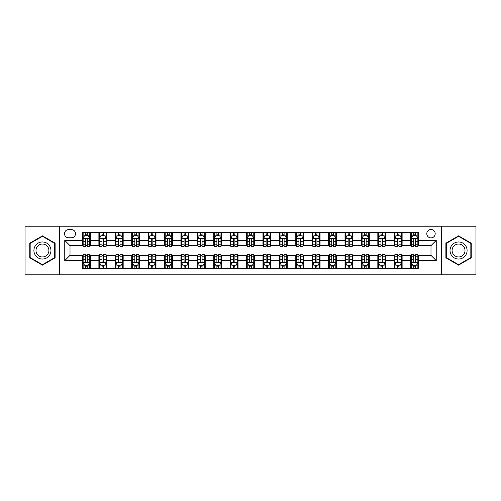 <?xml version="1.0" encoding="UTF-8"?>
<svg xmlns="http://www.w3.org/2000/svg" width="501" height="501" viewBox="0 0 501 501"><rect width="100%" height="100%" fill="white"/><g stroke="black" fill="none" stroke-linecap="round" stroke-linejoin="round"><path stroke-width="0.75" d="M430.992 229.496A4.202 4.202 0 0 0 426.789 233.698A4.202 4.202 0 0 0 430.992 237.9A4.202 4.202 0 0 0 435.194 233.698A4.202 4.202 0 0 0 430.992 229.496M441.494 274.786L475.95 274.786L475.95 226.214L441.494 226.214L441.494 274.786L59.506 274.786L59.506 226.214L25.05 226.214L25.05 274.786L59.506 274.786M68.562 237.768L71.455 237.768A4.071 4.071 0 0 0 75.519 233.698A4.071 4.071 0 0 0 71.455 229.627L68.562 229.627A4.071 4.071 0 0 0 64.497 233.698A4.071 4.071 0 0 0 68.562 237.768M441.494 226.214L59.506 226.214M82.477 260.608L64.761 260.608L64.761 240.392L82.477 240.392L82.477 245.64L70.008 245.64L70.008 255.36L82.477 255.36L82.477 268.549L418.523 268.549L418.523 255.36L430.992 255.36L430.992 245.64L418.523 245.64L418.523 240.392L436.239 240.392L436.239 260.608L418.523 260.608M418.523 240.392L418.523 232.451L82.477 232.451L82.477 240.392M410.645 232.451L410.645 245.64L411.302 245.64M413.795 245.64L415.373 245.64M417.865 245.64L418.523 245.64M410.645 245.64L401.458 245.64M394.237 232.451L394.237 245.64L394.894 245.64M397.387 245.64L398.965 245.64M394.237 245.64L385.05 245.64M377.829 232.451L377.829 245.64L378.487 245.64M380.979 245.64L382.551 245.64M377.829 245.64L368.642 245.64M361.421 232.451L361.421 245.64L362.079 245.64M364.571 245.64L366.143 245.64M361.421 245.64L352.234 245.64M345.014 232.451L345.014 245.64L345.671 245.64M348.164 245.64L349.736 245.64M345.014 245.64L335.82 245.64M328.606 232.451L328.606 245.64L329.257 245.64M331.756 245.64L333.328 245.64M328.606 245.64L319.413 245.64M312.198 232.451L312.198 245.64L312.849 245.64M315.348 245.64L316.92 245.64M312.198 245.64L303.005 245.64M295.784 232.451L295.784 245.64L296.442 245.64M298.934 245.64L300.512 245.64M295.784 245.64L286.597 245.64M279.376 232.451L279.376 245.64L280.034 245.64M282.526 245.64L284.105 245.64M279.376 245.64L270.189 245.64M262.969 232.451L262.969 245.64L263.626 245.64M266.119 245.64L267.697 245.64M262.969 245.64L253.782 245.64M246.561 232.451L246.561 245.64L247.218 245.64M249.711 245.64L251.289 245.64M246.561 245.64L237.374 245.64M230.153 232.451L230.153 245.64L230.811 245.64M233.303 245.64L234.881 245.64M230.153 245.64L220.966 245.64M213.745 232.451L213.745 245.64L214.403 245.64M216.895 245.64L218.474 245.64M213.745 245.64L204.558 245.64M197.338 232.451L197.338 245.64L197.995 245.64M200.488 245.64L202.066 245.64M197.338 245.64L188.151 245.64M180.93 232.451L180.93 245.64L181.587 245.64M184.08 245.64L185.652 245.64M180.93 245.64L171.743 245.64M164.522 232.451L164.522 245.64L165.18 245.64M167.672 245.64L169.244 245.64M164.522 245.64L155.329 245.64M148.114 232.451L148.114 245.64L148.766 245.64M151.264 245.64L152.836 245.64M148.114 245.64L138.921 245.64M131.707 232.451L131.707 245.64L132.358 245.64M134.857 245.64L136.429 245.64M131.707 245.64L122.513 245.64M115.293 232.451L115.293 245.64L115.95 245.64M118.449 245.64L120.021 245.64M115.293 245.64L106.106 245.64M98.885 232.451L98.885 245.64L99.542 245.64M102.035 245.64L103.613 245.64M98.885 245.64L89.698 245.64M82.477 245.64L83.135 245.64M85.627 245.64L87.205 245.64M82.477 255.36L83.135 255.36M85.627 255.36L87.205 255.36M89.698 255.36L90.355 255.36L90.355 268.549M99.542 255.36L90.355 255.36M102.035 255.36L103.613 255.36M106.106 255.36L106.763 255.36L106.763 268.549M115.95 255.36L106.763 255.36M118.449 255.36L120.021 255.36M122.513 255.36L123.171 255.36L123.171 268.549M132.358 255.36L123.171 255.36M134.857 255.36L136.429 255.36M138.921 255.36L139.579 255.36L139.579 268.549M148.766 255.36L139.579 255.36M151.264 255.36L152.836 255.36M155.329 255.36L155.986 255.36L155.986 268.549M165.18 255.36L155.986 255.36M167.672 255.36L169.244 255.36M171.743 255.36L172.394 255.36L172.394 268.549M181.587 255.36L172.394 255.36M184.08 255.36L185.652 255.36M188.151 255.36L188.802 255.36L188.802 268.549M197.995 255.36L188.802 255.36M200.488 255.36L202.066 255.36M204.558 255.36L205.216 255.36L205.216 268.549M214.403 255.36L205.216 255.36M216.895 255.36L218.474 255.36M220.966 255.36L221.624 255.36L221.624 268.549M230.811 255.36L221.624 255.36M233.303 255.36L234.881 255.36M237.374 255.36L238.031 255.36L238.031 268.549M247.218 255.36L238.031 255.36M249.711 255.36L251.289 255.36M253.782 255.36L254.439 255.36L254.439 268.549M263.626 255.36L254.439 255.36M266.119 255.36L267.697 255.36M270.189 255.36L270.847 255.36L270.847 268.549M280.034 255.36L270.847 255.36M282.526 255.36L284.105 255.36M286.597 255.36L287.255 255.36L287.255 268.549M296.442 255.36L287.255 255.36M298.934 255.36L300.512 255.36M303.005 255.36L303.662 255.36L303.662 268.549M312.849 255.36L303.662 255.36M315.348 255.36L316.92 255.36M319.413 255.36L320.07 255.36L320.07 268.549M329.257 255.36L320.07 255.36M331.756 255.36L333.328 255.36M335.82 255.36L336.478 255.36L336.478 268.549M345.671 255.36L336.478 255.36M348.164 255.36L349.736 255.36M352.234 255.36L352.886 255.36L352.886 268.549M362.079 255.36L352.886 255.36M364.571 255.36L366.143 255.36M368.642 255.36L369.293 255.36L369.293 268.549M378.487 255.36L369.293 255.36M380.979 255.36L382.551 255.36M385.05 255.36L385.707 255.36L385.707 268.549M394.894 255.36L385.707 255.36M397.387 255.36L398.965 255.36M401.458 255.36L402.115 255.36L402.115 268.549M411.302 255.36L402.115 255.36M413.795 255.36L415.373 255.36M417.865 255.36L418.523 255.36M90.355 232.451L90.355 245.64M82.477 235.733L83.135 235.733M85.627 235.733L87.205 235.733M89.698 235.733L90.355 235.733M82.477 265.267L83.135 265.267M85.627 265.267L87.205 265.267M89.698 265.267L90.355 265.267M98.885 255.36L98.885 268.549M106.763 232.451L106.763 245.64M98.885 235.733L99.542 235.733M102.035 235.733L103.613 235.733M106.106 235.733L106.763 235.733M98.885 265.267L99.542 265.267M102.035 265.267L103.613 265.267M106.106 265.267L106.763 265.267M115.293 255.36L115.293 268.549M115.293 265.267L115.95 265.267M118.449 265.267L120.021 265.267M122.513 265.267L123.171 265.267M123.171 232.451L123.171 245.64M115.293 235.733L115.95 235.733M118.449 235.733L120.021 235.733M122.513 235.733L123.171 235.733M131.707 255.36L131.707 268.549M131.707 265.267L132.358 265.267M134.857 265.267L136.429 265.267M138.921 265.267L139.579 265.267M139.579 232.451L139.579 245.64M131.707 235.733L132.358 235.733M134.857 235.733L136.429 235.733M138.921 235.733L139.579 235.733M148.114 255.36L148.114 268.549M148.114 265.267L148.766 265.267M151.264 265.267L152.836 265.267M155.329 265.267L155.986 265.267M155.986 232.451L155.986 245.64M148.114 235.733L148.766 235.733M151.264 235.733L152.836 235.733M155.329 235.733L155.986 235.733M164.522 255.36L164.522 268.549M164.522 265.267L165.18 265.267M167.672 265.267L169.244 265.267M171.743 265.267L172.394 265.267M172.394 232.451L172.394 245.64M164.522 235.733L165.18 235.733M167.672 235.733L169.244 235.733M171.743 235.733L172.394 235.733M180.93 255.36L180.93 268.549M180.93 265.267L181.587 265.267M184.08 265.267L185.652 265.267M188.151 265.267L188.802 265.267M188.802 232.451L188.802 245.64M180.93 235.733L181.587 235.733M184.08 235.733L185.652 235.733M188.151 235.733L188.802 235.733M197.338 255.36L197.338 268.549M197.338 265.267L197.995 265.267M200.488 265.267L202.066 265.267M204.558 265.267L205.216 265.267M205.216 232.451L205.216 245.64M197.338 235.733L197.995 235.733M200.488 235.733L202.066 235.733M204.558 235.733L205.216 235.733M213.745 255.36L213.745 268.549M213.745 265.267L214.403 265.267M216.895 265.267L218.474 265.267M220.966 265.267L221.624 265.267M221.624 232.451L221.624 245.64M213.745 235.733L214.403 235.733M216.895 235.733L218.474 235.733M220.966 235.733L221.624 235.733M230.153 255.36L230.153 268.549M230.153 265.267L230.811 265.267M233.303 265.267L234.881 265.267M237.374 265.267L238.031 265.267M238.031 232.451L238.031 245.64M230.153 235.733L230.811 235.733M233.303 235.733L234.881 235.733M237.374 235.733L238.031 235.733M246.561 255.36L246.561 268.549M246.561 265.267L247.218 265.267M249.711 265.267L251.289 265.267M253.782 265.267L254.439 265.267M254.439 232.451L254.439 245.64M246.561 235.733L247.218 235.733M249.711 235.733L251.289 235.733M253.782 235.733L254.439 235.733M262.969 255.36L262.969 268.549M262.969 265.267L263.626 265.267M266.119 265.267L267.697 265.267M270.189 265.267L270.847 265.267M270.847 232.451L270.847 245.64M262.969 235.733L263.626 235.733M266.119 235.733L267.697 235.733M270.189 235.733L270.847 235.733M279.376 255.36L279.376 268.549M279.376 265.267L280.034 265.267M282.526 265.267L284.105 265.267M286.597 265.267L287.255 265.267M287.255 232.451L287.255 245.64M279.376 235.733L280.034 235.733M282.526 235.733L284.105 235.733M286.597 235.733L287.255 235.733M295.784 255.36L295.784 268.549M295.784 265.267L296.442 265.267M298.934 265.267L300.512 265.267M303.005 265.267L303.662 265.267M303.662 232.451L303.662 245.64M295.784 235.733L296.442 235.733M298.934 235.733L300.512 235.733M303.005 235.733L303.662 235.733M312.198 255.36L312.198 268.549M312.198 265.267L312.849 265.267M315.348 265.267L316.92 265.267M319.413 265.267L320.07 265.267M320.07 232.451L320.07 245.64M312.198 235.733L312.849 235.733M315.348 235.733L316.92 235.733M319.413 235.733L320.07 235.733M328.606 255.36L328.606 268.549M328.606 265.267L329.257 265.267M331.756 265.267L333.328 265.267M335.82 265.267L336.478 265.267M336.478 232.451L336.478 245.64M328.606 235.733L329.257 235.733M331.756 235.733L333.328 235.733M335.82 235.733L336.478 235.733M345.014 255.36L345.014 268.549M345.014 265.267L345.671 265.267M348.164 265.267L349.736 265.267M352.234 265.267L352.886 265.267M352.886 232.451L352.886 245.64M345.014 235.733L345.671 235.733M348.164 235.733L349.736 235.733M352.234 235.733L352.886 235.733M361.421 255.36L361.421 268.549M361.421 265.267L362.079 265.267M364.571 265.267L366.143 265.267M368.642 265.267L369.293 265.267M369.293 232.451L369.293 245.64M361.421 235.733L362.079 235.733M364.571 235.733L366.143 235.733M368.642 235.733L369.293 235.733M377.829 255.36L377.829 268.549M377.829 265.267L378.487 265.267M380.979 265.267L382.551 265.267M385.05 265.267L385.707 265.267M385.707 232.451L385.707 245.64M377.829 235.733L378.487 235.733M380.979 235.733L382.551 235.733M385.05 235.733L385.707 235.733M394.237 255.36L394.237 268.549M394.237 265.267L394.894 265.267M397.387 265.267L398.965 265.267M401.458 265.267L402.115 265.267M402.115 232.451L402.115 245.64M394.237 235.733L394.894 235.733M397.387 235.733L398.965 235.733M401.458 235.733L402.115 235.733M410.645 255.36L410.645 268.549M410.645 265.267L411.302 265.267M413.795 265.267L415.373 265.267M417.865 265.267L418.523 265.267M410.645 235.733L411.302 235.733M413.795 235.733L415.373 235.733M417.865 235.733L418.523 235.733M70.008 245.64L64.761 240.392M70.008 255.36L64.761 260.608M436.239 240.392L430.992 245.64M436.239 260.608L430.992 255.36M42.441 265.129L55.11 257.815L55.11 243.185L42.441 235.871L29.778 243.185L29.778 257.815L42.441 265.129M471.222 243.185L458.559 235.871L445.89 243.185L445.89 257.815L458.559 265.129L471.222 257.815L471.222 243.185M87.205 234.155L85.627 234.155M89.698 244.782L87.205 244.782L87.205 246.429L89.698 246.429L89.698 238.426L88.389 235.796L84.45 235.796L83.135 238.426L83.135 246.429L85.627 246.429L85.627 244.782L83.135 244.782M83.135 238.426L83.135 232.451M89.698 238.426L89.698 232.451M85.627 235.796L85.627 232.451M87.205 232.451L87.205 235.796M87.205 244.782L87.205 239.409C86.679 238.395 86.153 238.395 85.627 239.409L85.627 244.782M85.627 266.845L87.205 266.845M83.135 256.218L85.627 256.218L85.627 254.571L83.135 254.571L83.135 262.574L84.45 265.204L88.389 265.204L89.698 262.574L89.698 254.571L87.205 254.571L87.205 256.218L89.698 256.218M89.698 262.574L89.698 268.549M83.135 262.574L83.135 268.549M87.205 265.204L87.205 268.549M85.627 268.549L85.627 265.204M85.627 256.218L85.627 261.591C86.153 262.605 86.679 262.605 87.205 261.591L87.205 256.218M103.613 234.155L102.035 234.155M106.106 244.782L103.613 244.782L103.613 246.429L106.106 246.429L106.106 238.426L104.797 235.796L100.858 235.796L99.542 238.426L99.542 246.429L102.035 246.429L102.035 244.782L99.542 244.782M99.542 238.426L99.542 232.451M106.106 238.426L106.106 232.451M102.035 235.796L102.035 232.451M103.613 232.451L103.613 235.796M103.613 244.782L103.613 239.409C103.087 238.395 102.561 238.395 102.035 239.409L102.035 244.782M120.021 234.155L118.449 234.155M122.513 244.782L120.021 244.782L120.021 246.429L122.513 246.429L122.513 238.426L121.204 235.796L117.265 235.796L115.95 238.426L115.95 246.429L118.449 246.429L118.449 244.782L115.95 244.782M115.95 238.426L115.95 232.451M122.513 238.426L122.513 232.451M118.449 235.796L118.449 232.451M120.021 232.451L120.021 235.796M120.021 244.782L120.021 239.409C119.495 238.395 118.969 238.395 118.449 239.409L118.449 244.782M136.429 234.155L134.857 234.155M138.921 244.782L136.429 244.782L136.429 246.429L138.921 246.429L138.921 238.426L137.612 235.796L133.673 235.796L132.358 238.426L132.358 246.429L134.857 246.429L134.857 244.782L132.358 244.782M132.358 238.426L132.358 232.451M138.921 238.426L138.921 232.451M134.857 235.796L134.857 232.451M136.429 232.451L136.429 235.796M136.429 244.782L136.429 239.409C135.903 238.395 135.383 238.395 134.857 239.409L134.857 244.782M102.035 266.845L103.613 266.845M99.542 256.218L102.035 256.218L102.035 254.571L99.542 254.571L99.542 262.574L100.858 265.204L104.797 265.204L106.106 262.574L106.106 254.571L103.613 254.571L103.613 256.218L106.106 256.218M106.106 262.574L106.106 268.549M99.542 262.574L99.542 268.549M103.613 265.204L103.613 268.549M102.035 268.549L102.035 265.204M102.035 256.218L102.035 261.591C102.561 262.605 103.087 262.605 103.613 261.591L103.613 256.218M118.449 266.845L120.021 266.845M115.95 256.218L118.449 256.218L118.449 254.571L115.95 254.571L115.95 262.574L117.265 265.204L121.204 265.204L122.513 262.574L122.513 254.571L120.021 254.571L120.021 256.218L122.513 256.218M122.513 262.574L122.513 268.549M115.95 262.574L115.95 268.549M120.021 265.204L120.021 268.549M118.449 268.549L118.449 265.204M118.449 256.218L118.449 261.591C118.969 262.605 119.495 262.605 120.021 261.591L120.021 256.218M134.857 266.845L136.429 266.845M132.358 256.218L134.857 256.218L134.857 254.571L132.358 254.571L132.358 262.574L133.673 265.204L137.612 265.204L138.921 262.574L138.921 254.571L136.429 254.571L136.429 256.218L138.921 256.218M138.921 262.574L138.921 268.549M132.358 262.574L132.358 268.549M136.429 265.204L136.429 268.549M134.857 268.549L134.857 265.204M134.857 256.218L134.857 261.591C135.376 262.605 135.903 262.605 136.429 261.591L136.429 256.218M152.836 234.155L151.264 234.155M155.329 244.782L152.836 244.782L152.836 246.429L155.329 246.429L155.329 238.426L154.02 235.796L150.081 235.796L148.766 238.426L148.766 246.429L151.264 246.429L151.264 244.782L148.766 244.782M148.766 238.426L148.766 232.451M155.329 238.426L155.329 232.451M151.264 235.796L151.264 232.451M152.836 232.451L152.836 235.796M152.836 244.782L152.836 239.409C152.317 238.395 151.79 238.395 151.264 239.409L151.264 244.782M151.264 266.845L152.836 266.845M148.766 256.218L151.264 256.218L151.264 254.571L148.766 254.571L148.766 262.574L150.081 265.204L154.02 265.204L155.329 262.574L155.329 254.571L152.836 254.571L152.836 256.218L155.329 256.218M155.329 262.574L155.329 268.549M148.766 262.574L148.766 268.549M152.836 265.204L152.836 268.549M151.264 268.549L151.264 265.204M151.264 256.218L151.264 261.591C151.784 262.605 152.31 262.605 152.836 261.591L152.836 256.218M49.831 246.235A8.53 8.53 0 0 0 38.176 243.11A8.53 8.53 0 0 0 35.051 254.765A8.53 8.53 0 0 0 46.712 257.89A8.53 8.53 0 0 0 49.831 246.235M48.04 247.269A6.463 6.463 0 0 0 39.216 244.908A6.463 6.463 0 0 0 36.849 253.731A6.463 6.463 0 0 0 45.672 256.092A6.463 6.463 0 0 0 48.04 247.269M42.441 264.672L30.166 257.589L30.166 243.411L42.441 236.328L54.715 243.411L54.715 257.589L42.441 264.672M458.559 259.03A8.53 8.53 0 0 0 467.089 250.5A8.53 8.53 0 0 0 458.559 241.97A8.53 8.53 0 0 0 450.023 250.5A8.53 8.53 0 0 0 458.559 259.03M458.559 256.963A6.463 6.463 0 0 0 465.016 250.5A6.463 6.463 0 0 0 458.559 244.037A6.463 6.463 0 0 0 452.096 250.5A6.463 6.463 0 0 0 458.559 256.963M446.285 243.411L458.559 236.328L470.834 243.411L470.834 257.589L458.559 264.672L446.285 257.589L446.285 243.411M169.244 234.155L167.672 234.155M171.743 244.782L169.244 244.782L169.244 246.429L171.743 246.429L171.743 238.426L170.428 235.796L166.489 235.796L165.18 238.426L165.18 246.429L167.672 246.429L167.672 244.782L165.18 244.782M165.18 238.426L165.18 232.451M171.743 238.426L171.743 232.451M167.672 235.796L167.672 232.451M169.244 232.451L169.244 235.796M169.244 244.782L169.244 239.409C168.724 238.395 168.198 238.395 167.672 239.409L167.672 244.782M185.652 234.155L184.08 234.155M188.151 244.782L185.652 244.782L185.652 246.429L188.151 246.429L188.151 238.426L186.835 235.796L182.896 235.796L181.587 238.426L181.587 246.429L184.08 246.429L184.08 244.782L181.587 244.782M181.587 238.426L181.587 232.451M188.151 238.426L188.151 232.451M184.08 235.796L184.08 232.451M185.652 232.451L185.652 235.796M185.652 244.782L185.652 239.409C185.132 238.395 184.606 238.395 184.08 239.409L184.08 244.782M202.066 234.155L200.488 234.155M204.558 244.782L202.066 244.782L202.066 246.429L204.558 246.429L204.558 238.426L203.243 235.796L199.304 235.796L197.995 238.426L197.995 246.429L200.488 246.429L200.488 244.782L197.995 244.782M197.995 238.426L197.995 232.451M204.558 238.426L204.558 232.451M200.488 235.796L200.488 232.451M202.066 232.451L202.066 235.796M202.066 244.782L202.066 239.409C201.54 238.395 201.014 238.395 200.488 239.409L200.488 244.782M218.474 234.155L216.895 234.155M220.966 244.782L218.474 244.782L218.474 246.429L220.966 246.429L220.966 238.426L219.651 235.796L215.712 235.796L214.403 238.426L214.403 246.429L216.895 246.429L216.895 244.782L214.403 244.782M214.403 238.426L214.403 232.451M220.966 238.426L220.966 232.451M216.895 235.796L216.895 232.451M218.474 232.451L218.474 235.796M218.474 244.782L218.474 239.409C217.948 238.395 217.421 238.395 216.895 239.409L216.895 244.782M234.881 234.155L233.303 234.155M237.374 244.782L234.881 244.782L234.881 246.429L237.374 246.429L237.374 238.426L236.059 235.796L232.126 235.796L230.811 238.426L230.811 246.429L233.303 246.429L233.303 244.782L230.811 244.782M230.811 238.426L230.811 232.451M237.374 238.426L237.374 232.451M233.303 235.796L233.303 232.451M234.881 232.451L234.881 235.796M234.881 244.782L234.881 239.409C234.355 238.395 233.829 238.395 233.303 239.409L233.303 244.782M167.672 266.845L169.244 266.845M165.18 256.218L167.672 256.218L167.672 254.571L165.18 254.571L165.18 262.574L166.489 265.204L170.428 265.204L171.743 262.574L171.743 254.571L169.244 254.571L169.244 256.218L171.743 256.218M171.743 262.574L171.743 268.549M165.18 262.574L165.18 268.549M169.244 265.204L169.244 268.549M167.672 268.549L167.672 265.204M167.672 256.218L167.672 261.591C168.198 262.605 168.718 262.605 169.244 261.591L169.244 256.218M184.08 266.845L185.652 266.845M181.587 256.218L184.08 256.218L184.08 254.571L181.587 254.571L181.587 262.574L182.896 265.204L186.835 265.204L188.151 262.574L188.151 254.571L185.652 254.571L185.652 256.218L188.151 256.218M188.151 262.574L188.151 268.549M181.587 262.574L181.587 268.549M185.652 265.204L185.652 268.549M184.08 268.549L184.08 265.204M184.08 256.218L184.08 261.591C184.606 262.605 185.126 262.605 185.652 261.591L185.652 256.218M200.488 266.845L202.066 266.845M197.995 256.218L200.488 256.218L200.488 254.571L197.995 254.571L197.995 262.574L199.304 265.204L203.243 265.204L204.558 262.574L204.558 254.571L202.066 254.571L202.066 256.218L204.558 256.218M204.558 262.574L204.558 268.549M197.995 262.574L197.995 268.549M202.066 265.204L202.066 268.549M200.488 268.549L200.488 265.204M200.488 256.218L200.488 261.591C201.014 262.605 201.54 262.605 202.066 261.591L202.066 256.218M216.895 266.845L218.474 266.845M214.403 256.218L216.895 256.218L216.895 254.571L214.403 254.571L214.403 262.574L215.712 265.204L219.651 265.204L220.966 262.574L220.966 254.571L218.474 254.571L218.474 256.218L220.966 256.218M220.966 262.574L220.966 268.549M214.403 262.574L214.403 268.549M218.474 265.204L218.474 268.549M216.895 268.549L216.895 265.204M216.895 256.218L216.895 261.591C217.421 262.605 217.948 262.605 218.474 261.591L218.474 256.218M233.303 266.845L234.881 266.845M230.811 256.218L233.303 256.218L233.303 254.571L230.811 254.571L230.811 262.574L232.126 265.204L236.059 265.204L237.374 262.574L237.374 254.571L234.881 254.571L234.881 256.218L237.374 256.218M237.374 262.574L237.374 268.549M230.811 262.574L230.811 268.549M234.881 265.204L234.881 268.549M233.303 268.549L233.303 265.204M233.303 256.218L233.303 261.591C233.829 262.605 234.355 262.605 234.881 261.591L234.881 256.218M251.289 234.155L249.711 234.155M253.782 244.782L251.289 244.782L251.289 246.429L253.782 246.429L253.782 238.426L252.466 235.796L248.534 235.796L247.218 238.426L247.218 246.429L249.711 246.429L249.711 244.782L247.218 244.782M247.218 238.426L247.218 232.451M253.782 238.426L253.782 232.451M249.711 235.796L249.711 232.451M251.289 232.451L251.289 235.796M251.289 244.782L251.289 239.409C250.763 238.395 250.237 238.395 249.711 239.409L249.711 244.782M249.711 266.845L251.289 266.845M247.218 256.218L249.711 256.218L249.711 254.571L247.218 254.571L247.218 262.574L248.534 265.204L252.466 265.204L253.782 262.574L253.782 254.571L251.289 254.571L251.289 256.218L253.782 256.218M253.782 262.574L253.782 268.549M247.218 262.574L247.218 268.549M251.289 265.204L251.289 268.549M249.711 268.549L249.711 265.204M249.711 256.218L249.711 261.591C250.237 262.605 250.763 262.605 251.289 261.591L251.289 256.218M267.697 234.155L266.119 234.155M270.189 244.782L267.697 244.782L267.697 246.429L270.189 246.429L270.189 238.426L268.874 235.796L264.941 235.796L263.626 238.426L263.626 246.429L266.119 246.429L266.119 244.782L263.626 244.782M263.626 238.426L263.626 232.451M270.189 238.426L270.189 232.451M266.119 235.796L266.119 232.451M267.697 232.451L267.697 235.796M267.697 244.782L267.697 239.409C267.171 238.395 266.645 238.395 266.119 239.409L266.119 244.782M266.119 266.845L267.697 266.845M263.626 256.218L266.119 256.218L266.119 254.571L263.626 254.571L263.626 262.574L264.941 265.204L268.874 265.204L270.189 262.574L270.189 254.571L267.697 254.571L267.697 256.218L270.189 256.218M270.189 262.574L270.189 268.549M263.626 262.574L263.626 268.549M267.697 265.204L267.697 268.549M266.119 268.549L266.119 265.204M266.119 256.218L266.119 261.591C266.645 262.605 267.171 262.605 267.697 261.591L267.697 256.218M284.105 234.155L282.526 234.155M286.597 244.782L284.105 244.782L284.105 246.429L286.597 246.429L286.597 238.426L285.288 235.796L281.349 235.796L280.034 238.426L280.034 246.429L282.526 246.429L282.526 244.782L280.034 244.782M280.034 238.426L280.034 232.451M286.597 238.426L286.597 232.451M282.526 235.796L282.526 232.451M284.105 232.451L284.105 235.796M284.105 244.782L284.105 239.409C283.579 238.395 283.052 238.395 282.526 239.409L282.526 244.782M282.526 266.845L284.105 266.845M280.034 256.218L282.526 256.218L282.526 254.571L280.034 254.571L280.034 262.574L281.349 265.204L285.288 265.204L286.597 262.574L286.597 254.571L284.105 254.571L284.105 256.218L286.597 256.218M286.597 262.574L286.597 268.549M280.034 262.574L280.034 268.549M284.105 265.204L284.105 268.549M282.526 268.549L282.526 265.204M282.526 256.218L282.526 261.591C283.052 262.605 283.579 262.605 284.105 261.591L284.105 256.218M300.512 234.155L298.934 234.155M303.005 244.782L300.512 244.782L300.512 246.429L303.005 246.429L303.005 238.426L301.696 235.796L297.757 235.796L296.442 238.426L296.442 246.429L298.934 246.429L298.934 244.782L296.442 244.782M296.442 238.426L296.442 232.451M303.005 238.426L303.005 232.451M298.934 235.796L298.934 232.451M300.512 232.451L300.512 235.796M300.512 244.782L300.512 239.409C299.986 238.395 299.46 238.395 298.934 239.409L298.934 244.782M298.934 266.845L300.512 266.845M296.442 256.218L298.934 256.218L298.934 254.571L296.442 254.571L296.442 262.574L297.757 265.204L301.696 265.204L303.005 262.574L303.005 254.571L300.512 254.571L300.512 256.218L303.005 256.218M303.005 262.574L303.005 268.549M296.442 262.574L296.442 268.549M300.512 265.204L300.512 268.549M298.934 268.549L298.934 265.204M298.934 256.218L298.934 261.591C299.46 262.605 299.986 262.605 300.512 261.591L300.512 256.218M316.92 234.155L315.348 234.155M319.413 244.782L316.92 244.782L316.92 246.429L319.413 246.429L319.413 238.426L318.104 235.796L314.165 235.796L312.849 238.426L312.849 246.429L315.348 246.429L315.348 244.782L312.849 244.782M312.849 238.426L312.849 232.451M319.413 238.426L319.413 232.451M315.348 235.796L315.348 232.451M316.92 232.451L316.92 235.796M316.92 244.782L316.92 239.409C316.394 238.395 315.874 238.395 315.348 239.409L315.348 244.782M315.348 266.845L316.92 266.845M312.849 256.218L315.348 256.218L315.348 254.571L312.849 254.571L312.849 262.574L314.165 265.204L318.104 265.204L319.413 262.574L319.413 254.571L316.92 254.571L316.92 256.218L319.413 256.218M319.413 262.574L319.413 268.549M312.849 262.574L312.849 268.549M316.92 265.204L316.92 268.549M315.348 268.549L315.348 265.204M315.348 256.218L315.348 261.591C315.868 262.605 316.394 262.605 316.92 261.591L316.92 256.218M333.328 234.155L331.756 234.155M335.82 244.782L333.328 244.782L333.328 246.429L335.82 246.429L335.82 238.426L334.511 235.796L330.572 235.796L329.257 238.426L329.257 246.429L331.756 246.429L331.756 244.782L329.257 244.782M329.257 238.426L329.257 232.451M335.82 238.426L335.82 232.451M331.756 235.796L331.756 232.451M333.328 232.451L333.328 235.796M333.328 244.782L333.328 239.409C332.802 238.395 332.282 238.395 331.756 239.409L331.756 244.782M331.756 266.845L333.328 266.845M329.257 256.218L331.756 256.218L331.756 254.571L329.257 254.571L329.257 262.574L330.572 265.204L334.511 265.204L335.82 262.574L335.82 254.571L333.328 254.571L333.328 256.218L335.82 256.218M335.82 262.574L335.82 268.549M329.257 262.574L329.257 268.549M333.328 265.204L333.328 268.549M331.756 268.549L331.756 265.204M331.756 256.218L331.756 261.591C332.276 262.605 332.802 262.605 333.328 261.591L333.328 256.218M349.736 234.155L348.164 234.155M352.234 244.782L349.736 244.782L349.736 246.429L352.234 246.429L352.234 238.426L350.919 235.796L346.98 235.796L345.671 238.426L345.671 246.429L348.164 246.429L348.164 244.782L345.671 244.782M345.671 238.426L345.671 232.451M352.234 238.426L352.234 232.451M348.164 235.796L348.164 232.451M349.736 232.451L349.736 235.796M349.736 244.782L349.736 239.409C349.216 238.395 348.69 238.395 348.164 239.409L348.164 244.782M366.143 234.155L364.571 234.155M368.642 244.782L366.143 244.782L366.143 246.429L368.642 246.429L368.642 238.426L367.327 235.796L363.388 235.796L362.079 238.426L362.079 246.429L364.571 246.429L364.571 244.782L362.079 244.782M362.079 238.426L362.079 232.451M368.642 238.426L368.642 232.451M364.571 235.796L364.571 232.451M366.143 232.451L366.143 235.796M366.143 244.782L366.143 239.409C365.624 238.395 365.097 238.395 364.571 239.409L364.571 244.782M382.551 234.155L380.979 234.155M385.05 244.782L382.551 244.782L382.551 246.429L385.05 246.429L385.05 238.426L383.735 235.796L379.796 235.796L378.487 238.426L378.487 246.429L380.979 246.429L380.979 244.782L378.487 244.782M378.487 238.426L378.487 232.451M385.05 238.426L385.05 232.451M380.979 235.796L380.979 232.451M382.551 232.451L382.551 235.796M382.551 244.782L382.551 239.409C382.031 238.395 381.505 238.395 380.979 239.409L380.979 244.782M398.965 234.155L397.387 234.155M401.458 244.782L398.965 244.782L398.965 246.429L401.458 246.429L401.458 238.426L400.142 235.796L396.203 235.796L394.894 238.426L394.894 246.429L397.387 246.429L397.387 244.782L394.894 244.782M394.894 238.426L394.894 232.451M401.458 238.426L401.458 232.451M397.387 235.796L397.387 232.451M398.965 232.451L398.965 235.796M398.965 244.782L398.965 239.409C398.439 238.395 397.913 238.395 397.387 239.409L397.387 244.782M415.373 234.155L413.795 234.155M417.865 244.782L415.373 244.782L415.373 246.429L417.865 246.429L417.865 238.426L416.55 235.796L412.611 235.796L411.302 238.426L411.302 246.429L413.795 246.429L413.795 244.782L411.302 244.782M411.302 238.426L411.302 232.451M417.865 238.426L417.865 232.451M413.795 235.796L413.795 232.451M415.373 232.451L415.373 235.796M415.373 244.782L415.373 239.409C414.847 238.395 414.321 238.395 413.795 239.409L413.795 244.782M348.164 266.845L349.736 266.845M345.671 256.218L348.164 256.218L348.164 254.571L345.671 254.571L345.671 262.574L346.98 265.204L350.919 265.204L352.234 262.574L352.234 254.571L349.736 254.571L349.736 256.218L352.234 256.218M352.234 262.574L352.234 268.549M345.671 262.574L345.671 268.549M349.736 265.204L349.736 268.549M348.164 268.549L348.164 265.204M348.164 256.218L348.164 261.591C348.683 262.605 349.21 262.605 349.736 261.591L349.736 256.218M364.571 266.845L366.143 266.845M362.079 256.218L364.571 256.218L364.571 254.571L362.079 254.571L362.079 262.574L363.388 265.204L367.327 265.204L368.642 262.574L368.642 254.571L366.143 254.571L366.143 256.218L368.642 256.218M368.642 262.574L368.642 268.549M362.079 262.574L362.079 268.549M366.143 265.204L366.143 268.549M364.571 268.549L364.571 265.204M364.571 256.218L364.571 261.591C365.097 262.605 365.617 262.605 366.143 261.591L366.143 256.218M380.979 266.845L382.551 266.845M378.487 256.218L380.979 256.218L380.979 254.571L378.487 254.571L378.487 262.574L379.796 265.204L383.735 265.204L385.05 262.574L385.05 254.571L382.551 254.571L382.551 256.218L385.05 256.218M385.05 262.574L385.05 268.549M378.487 262.574L378.487 268.549M382.551 265.204L382.551 268.549M380.979 268.549L380.979 265.204M380.979 256.218L380.979 261.591C381.505 262.605 382.031 262.605 382.551 261.591L382.551 256.218M397.387 266.845L398.965 266.845M394.894 256.218L397.387 256.218L397.387 254.571L394.894 254.571L394.894 262.574L396.203 265.204L400.142 265.204L401.458 262.574L401.458 254.571L398.965 254.571L398.965 256.218L401.458 256.218M401.458 262.574L401.458 268.549M394.894 262.574L394.894 268.549M398.965 265.204L398.965 268.549M397.387 268.549L397.387 265.204M397.387 256.218L397.387 261.591C397.913 262.605 398.439 262.605 398.965 261.591L398.965 256.218M413.795 266.845L415.373 266.845M411.302 256.218L413.795 256.218L413.795 254.571L411.302 254.571L411.302 262.574L412.611 265.204L416.55 265.204L417.865 262.574L417.865 254.571L415.373 254.571L415.373 256.218L417.865 256.218M417.865 262.574L417.865 268.549M411.302 262.574L411.302 268.549M415.373 265.204L415.373 268.549M413.795 268.549L413.795 265.204M413.795 256.218L413.795 261.591C414.321 262.605 414.847 262.605 415.373 261.591L415.373 256.218M98.885 260.608L90.355 260.608M98.885 240.392L90.355 240.392M115.293 240.392L106.763 240.392M115.293 260.608L106.763 260.608M131.707 240.392L123.171 240.392M131.707 260.608L123.171 260.608M148.114 240.392L139.579 240.392M148.114 260.608L139.579 260.608M164.522 240.392L155.986 240.392M164.522 260.608L155.986 260.608M180.93 240.392L172.394 240.392M180.93 260.608L172.394 260.608M197.338 240.392L188.802 240.392M197.338 260.608L188.802 260.608M213.745 240.392L205.216 240.392M213.745 260.608L205.216 260.608M230.153 240.392L221.624 240.392M230.153 260.608L221.624 260.608M246.561 240.392L238.031 240.392M246.561 260.608L238.031 260.608M262.969 240.392L254.439 240.392M262.969 260.608L254.439 260.608M279.376 240.392L270.847 240.392M279.376 260.608L270.847 260.608M295.784 240.392L287.255 240.392M295.784 260.608L287.255 260.608M312.198 240.392L303.662 240.392M312.198 260.608L303.662 260.608M328.606 240.392L320.07 240.392M328.606 260.608L320.07 260.608M345.014 240.392L336.478 240.392M345.014 260.608L336.478 260.608M361.421 240.392L352.886 240.392M361.421 260.608L352.886 260.608M377.829 240.392L369.293 240.392M377.829 260.608L369.293 260.608M394.237 240.392L385.707 240.392M394.237 260.608L385.707 260.608M410.645 240.392L402.115 240.392M410.645 260.608L402.115 260.608M89.666 238.357L83.166 238.357M83.135 235.958L84.368 235.958M88.464 235.958L89.698 235.958M85.627 241.269L83.135 241.269M89.698 241.269L87.205 241.269M87.205 234.994L85.627 234.994M83.166 262.643L89.666 262.643M89.698 265.042L88.464 265.042M84.368 265.042L83.135 265.042M87.205 259.731L89.698 259.731M83.135 259.731L85.627 259.731M85.627 266.006L87.205 266.006M106.074 238.357L99.574 238.357M99.542 235.958L100.776 235.958M104.872 235.958L106.106 235.958M102.035 241.269L99.542 241.269M106.106 241.269L103.613 241.269M103.613 234.994L102.035 234.994M122.482 238.357L115.988 238.357M115.95 235.958L117.184 235.958M121.28 235.958L122.513 235.958M118.449 241.269L115.95 241.269M122.513 241.269L120.021 241.269M120.021 234.994L118.449 234.994M138.89 238.357L132.396 238.357M132.358 235.958L133.592 235.958M137.687 235.958L138.921 235.958M134.857 241.269L132.358 241.269M138.921 241.269L136.429 241.269M136.429 234.994L134.857 234.994M99.574 262.643L106.074 262.643M106.106 265.042L104.872 265.042M100.776 265.042L99.542 265.042M103.613 259.731L106.106 259.731M99.542 259.731L102.035 259.731M102.035 266.006L103.613 266.006M115.988 262.643L122.482 262.643M122.513 265.042L121.28 265.042M117.184 265.042L115.95 265.042M120.021 259.731L122.513 259.731M115.95 259.731L118.449 259.731M118.449 266.006L120.021 266.006M132.396 262.643L138.89 262.643M138.921 265.042L137.687 265.042M133.592 265.042L132.358 265.042M136.429 259.731L138.921 259.731M132.358 259.731L134.857 259.731M134.857 266.006L136.429 266.006M155.297 238.357L148.803 238.357M148.766 235.958L149.999 235.958M154.095 235.958L155.329 235.958M151.264 241.269L148.766 241.269M155.329 241.269L152.836 241.269M152.836 234.994L151.264 234.994M148.803 262.643L155.297 262.643M155.329 265.042L154.095 265.042M149.999 265.042L148.766 265.042M152.836 259.731L155.329 259.731M148.766 259.731L151.264 259.731M151.264 266.006L152.836 266.006M171.705 238.357L165.211 238.357M165.18 235.958L166.413 235.958M170.509 235.958L171.743 235.958M167.672 241.269L165.18 241.269M171.743 241.269L169.244 241.269M169.244 234.994L167.672 234.994M188.113 238.357L181.619 238.357M181.587 235.958L182.821 235.958M186.917 235.958L188.151 235.958M184.08 241.269L181.587 241.269M188.151 241.269L185.652 241.269M185.652 234.994L184.08 234.994M204.527 238.357L198.027 238.357M197.995 235.958L199.229 235.958M203.325 235.958L204.558 235.958M200.488 241.269L197.995 241.269M204.558 241.269L202.066 241.269M202.066 234.994L200.488 234.994M220.935 238.357L214.434 238.357M214.403 235.958L215.637 235.958M219.732 235.958L220.966 235.958M216.895 241.269L214.403 241.269M220.966 241.269L218.474 241.269M218.474 234.994L216.895 234.994M237.342 238.357L230.842 238.357M230.811 235.958L232.044 235.958M236.14 235.958L237.374 235.958M233.303 241.269L230.811 241.269M237.374 241.269L234.881 241.269M234.881 234.994L233.303 234.994M165.211 262.643L171.705 262.643M171.743 265.042L170.509 265.042M166.413 265.042L165.18 265.042M169.244 259.731L171.743 259.731M165.18 259.731L167.672 259.731M167.672 266.006L169.244 266.006M181.619 262.643L188.113 262.643M188.151 265.042L186.917 265.042M182.821 265.042L181.587 265.042M185.652 259.731L188.151 259.731M181.587 259.731L184.08 259.731M184.08 266.006L185.652 266.006M198.027 262.643L204.527 262.643M204.558 265.042L203.325 265.042M199.229 265.042L197.995 265.042M202.066 259.731L204.558 259.731M197.995 259.731L200.488 259.731M200.488 266.006L202.066 266.006M214.434 262.643L220.935 262.643M220.966 265.042L219.732 265.042M215.637 265.042L214.403 265.042M218.474 259.731L220.966 259.731M214.403 259.731L216.895 259.731M216.895 266.006L218.474 266.006M230.842 262.643L237.342 262.643M237.374 265.042L236.14 265.042M232.044 265.042L230.811 265.042M234.881 259.731L237.374 259.731M230.811 259.731L233.303 259.731M233.303 266.006L234.881 266.006M253.75 238.357L247.25 238.357M247.218 235.958L248.452 235.958M252.548 235.958L253.782 235.958M249.711 241.269L247.218 241.269M253.782 241.269L251.289 241.269M251.289 234.994L249.711 234.994M247.25 262.643L253.75 262.643M253.782 265.042L252.548 265.042M248.452 265.042L247.218 265.042M251.289 259.731L253.782 259.731M247.218 259.731L249.711 259.731M249.711 266.006L251.289 266.006M270.158 238.357L263.658 238.357M263.626 235.958L264.86 235.958M268.956 235.958L270.189 235.958M266.119 241.269L263.626 241.269M270.189 241.269L267.697 241.269M267.697 234.994L266.119 234.994M263.658 262.643L270.158 262.643M270.189 265.042L268.956 265.042M264.86 265.042L263.626 265.042M267.697 259.731L270.189 259.731M263.626 259.731L266.119 259.731M266.119 266.006L267.697 266.006M286.566 238.357L280.065 238.357M280.034 235.958L281.268 235.958M285.363 235.958L286.597 235.958M282.526 241.269L280.034 241.269M286.597 241.269L284.105 241.269M284.105 234.994L282.526 234.994M280.065 262.643L286.566 262.643M286.597 265.042L285.363 265.042M281.268 265.042L280.034 265.042M284.105 259.731L286.597 259.731M280.034 259.731L282.526 259.731M282.526 266.006L284.105 266.006M302.973 238.357L296.473 238.357M296.442 235.958L297.675 235.958M301.771 235.958L303.005 235.958M298.934 241.269L296.442 241.269M303.005 241.269L300.512 241.269M300.512 234.994L298.934 234.994M296.473 262.643L302.973 262.643M303.005 265.042L301.771 265.042M297.675 265.042L296.442 265.042M300.512 259.731L303.005 259.731M296.442 259.731L298.934 259.731M298.934 266.006L300.512 266.006M319.381 238.357L312.887 238.357M312.849 235.958L314.083 235.958M318.179 235.958L319.413 235.958M315.348 241.269L312.849 241.269M319.413 241.269L316.92 241.269M316.92 234.994L315.348 234.994M312.887 262.643L319.381 262.643M319.413 265.042L318.179 265.042M314.083 265.042L312.849 265.042M316.92 259.731L319.413 259.731M312.849 259.731L315.348 259.731M315.348 266.006L316.92 266.006M335.789 238.357L329.295 238.357M329.257 235.958L330.491 235.958M334.587 235.958L335.82 235.958M331.756 241.269L329.257 241.269M335.82 241.269L333.328 241.269M333.328 234.994L331.756 234.994M329.295 262.643L335.789 262.643M335.82 265.042L334.587 265.042M330.491 265.042L329.257 265.042M333.328 259.731L335.82 259.731M329.257 259.731L331.756 259.731M331.756 266.006L333.328 266.006M352.197 238.357L345.703 238.357M345.671 235.958L346.905 235.958M351.001 235.958L352.234 235.958M348.164 241.269L345.671 241.269M352.234 241.269L349.736 241.269M349.736 234.994L348.164 234.994M368.604 238.357L362.11 238.357M362.079 235.958L363.313 235.958M367.408 235.958L368.642 235.958M364.571 241.269L362.079 241.269M368.642 241.269L366.143 241.269M366.143 234.994L364.571 234.994M385.012 238.357L378.518 238.357M378.487 235.958L379.72 235.958M383.816 235.958L385.05 235.958M380.979 241.269L378.487 241.269M385.05 241.269L382.551 241.269M382.551 234.994L380.979 234.994M401.426 238.357L394.926 238.357M394.894 235.958L396.128 235.958M400.224 235.958L401.458 235.958M397.387 241.269L394.894 241.269M401.458 241.269L398.965 241.269M398.965 234.994L397.387 234.994M417.834 238.357L411.334 238.357M411.302 235.958L412.536 235.958M416.632 235.958L417.865 235.958M413.795 241.269L411.302 241.269M417.865 241.269L415.373 241.269M415.373 234.994L413.795 234.994M345.703 262.643L352.197 262.643M352.234 265.042L351.001 265.042M346.905 265.042L345.671 265.042M349.736 259.731L352.234 259.731M345.671 259.731L348.164 259.731M348.164 266.006L349.736 266.006M362.11 262.643L368.604 262.643M368.642 265.042L367.408 265.042M363.313 265.042L362.079 265.042M366.143 259.731L368.642 259.731M362.079 259.731L364.571 259.731M364.571 266.006L366.143 266.006M378.518 262.643L385.012 262.643M385.05 265.042L383.816 265.042M379.72 265.042L378.487 265.042M382.551 259.731L385.05 259.731M378.487 259.731L380.979 259.731M380.979 266.006L382.551 266.006M394.926 262.643L401.426 262.643M401.458 265.042L400.224 265.042M396.128 265.042L394.894 265.042M398.965 259.731L401.458 259.731M394.894 259.731L397.387 259.731M397.387 266.006L398.965 266.006M411.334 262.643L417.834 262.643M417.865 265.042L416.632 265.042M412.536 265.042L411.302 265.042M415.373 259.731L417.865 259.731M411.302 259.731L413.795 259.731M413.795 266.006L415.373 266.006"/></g></svg>
